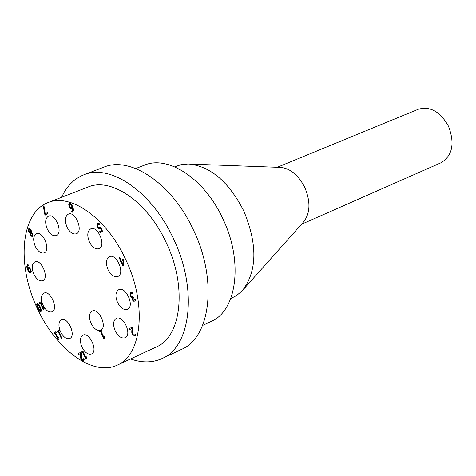 <?xml version="1.0" encoding="UTF-8"?>
<svg xmlns="http://www.w3.org/2000/svg" width="476" height="476" viewBox="0 0 476 476"><rect width="100%" height="100%" fill="white"/><g stroke="black" fill="none" stroke-linecap="round" stroke-linejoin="round"><path stroke-width="0.71" d="M40.674 310.661L41.001 309.489L40.067 307.085L38.865 304.86L37.658 304.467M40.912 311.56L37.777 307.657L36.955 305.086L37.42 303.569M38.538 305.003L37.55 304.515L37.324 305.646L39.478 310.292L40.395 310.786L40.68 309.626L38.538 305.003L38.865 304.86M40.299 306.925L41.4 310.423L41.15 311.34L40.371 311.72L39.347 311.102L38.199 309.358L36.604 304.86L36.985 303.789L38.032 303.664L40.299 306.925M120.648 261.58L120.255 260.729L120.815 260.426L119.506 257.617L119.791 257.457M123.302 265.763L121.225 261.306L120.333 261.758L119.922 260.872L120.255 260.729M119.922 260.872L120.476 260.568L119.167 257.754L119.773 257.421L121.082 260.235L123.177 259.128M123.32 264.174L123.409 260.11L121.493 261.116L122.981 264.317L123.32 264.174M122.981 264.317L123.076 260.253M121.082 260.235L123.159 259.093L123.695 260.253L123.558 265.626L122.981 265.941L120.886 261.449M119.167 257.754L119.506 257.617M120.476 260.568L120.815 260.426M43.346 206.12L43.947 205.733L45.244 213.897L47.427 212.528L47.856 213.45L45.172 215.134L44.625 213.956L43.346 206.12L43.959 205.81M44.625 213.956L44.958 213.825L43.679 205.989M45.244 213.897L47.457 212.588M45.476 214.944L44.958 213.825M134.518 300.07L135.297 299.178M132.941 296.643L133.47 297.482L132.935 299.452L133.595 300.213L135.184 299.422M132.733 293.323L131.394 293.46M134.75 301.106L133.804 301.04L132.679 299.749L132.667 297.393L131.781 297.191L130.751 295.852L130.311 293.799L131.073 292.472M134.851 299.565L135.142 298.851L135.684 300.011L134.684 301.141L133.47 301.189L132.346 299.892L132.334 297.542L131.447 297.339L130.418 296.001L129.978 293.942L130.787 292.591L132.316 292.425L132.852 293.585L131.334 293.49L130.769 294.341L131.096 295.745L131.935 296.786L132.697 296.756M131.447 297.339L131.781 297.191M132.334 297.542L132.667 297.393M132.37 297.619L132.703 297.476M133.47 301.189L133.804 301.04M30.143 233.317L28.518 231.842L28.768 228.676L30.059 228.724L31.178 230.158L31.422 232.615L32.814 233.96L32.523 236.762L30.381 235.56L30.143 233.317L30.47 233.186L28.846 231.711L29.137 228.522M30.654 230.58L29.119 229.45L29.036 231.39L30.131 232.419L30.958 232.526L30.654 230.58L30.988 230.449L29.31 229.378M30.958 232.526L31.285 232.395L30.988 230.449M31.404 233.537L30.601 233.413L31.731 233.407L31.404 233.537L32.32 234.418L32.648 234.287L31.731 233.407M30.155 233.347L30.47 233.186M32.493 236.786L30.708 235.43L30.488 233.216M30.601 233.413L30.91 235.215L32.065 236.054L32.32 234.418M32.285 235.953L32.648 234.287M130.079 329.374L129.645 328.446L132.197 327.202M134.875 336.02L132.643 334.39L132.132 332.653L132.376 328.267L129.752 329.535L129.317 328.595L129.645 328.446M134.654 334.991L135.333 334.194M129.317 328.595L132.191 327.19L132.727 328.339L132.506 330.838L132.923 334.17L133.625 335.08L134.339 335.14L135.226 334.402M134.898 334.557L135.178 333.872L135.719 335.027L134.744 336.092L133.423 335.973L132.316 334.539L131.804 332.801L132.132 332.653M131.804 332.801L131.787 331.118L132.114 330.969M131.787 331.118L132.042 328.416M30.738 269.374L31.249 271.522L30.553 272.837L29.458 272.617L27.709 270.041L26.662 266.572L27.459 264.543L27.965 264.37L28.423 265.358L27.798 265.471L27.804 268.72L28.399 267.69L29.387 267.685L30.738 269.374M30.708 272.754L29.786 272.48L28.03 269.91L26.989 266.441L27.816 264.388M29.31 268.571L28.673 268.613L28.143 269.458L29.583 271.802L30.291 271.939L30.202 269.743L29.31 268.571L29.637 268.44L29 268.476M30.482 271.855L30.529 269.612L29.637 268.44M27.804 268.72L28.399 267.69M100.115 331.945L99.746 331.153L101.596 330.231L101.965 331.022L101.156 331.427L103.625 336.734L104.434 336.336L104.774 337.062L104.363 338.62L103.899 338.847L100.585 331.712L100.912 331.564L104.22 338.692M103.625 336.734L104.44 336.348M100.585 331.712L99.793 332.105L99.419 331.296L99.746 331.153M99.419 331.296L101.59 330.213M61.047 336.413L61.809 336.026L62.136 336.728L61.767 338.24L61.333 338.46L58.126 331.54L57.388 331.921L57.025 331.135L59.06 330.088L59.423 330.874L58.667 331.26L61.047 336.413L61.815 336.044M57.025 331.135L59.066 330.106M57.703 331.76L57.352 330.993M58.126 331.54L58.453 331.397L61.648 338.299M99.948 228.783L99.115 228.688L97.735 227.004L97.229 224.809L98.08 223.292M100.317 232.49L99.895 231.58L101.822 230.455L100.811 228.284L98.782 228.825L97.396 227.141L96.89 224.946L97.907 223.351L99.056 223.238L99.591 224.392L98.407 224.297M98.853 224.273L98.068 224.434L97.639 225.321L98.02 226.784L98.829 227.802L100.638 227.159M99.49 224.172L99.186 224.136M100.091 227.599L100.567 227.004L102.519 231.205L100.002 232.669L99.555 231.717L99.895 231.58M99.555 231.717L101.822 230.455M101.483 230.592L100.472 228.42M57.923 338.008L58.679 337.621L59.006 338.323L58.209 340.048L55.014 333.146L54.282 333.527L53.919 332.742L55.936 331.701L56.299 332.486L55.549 332.873L57.923 338.008L58.685 337.639M53.919 332.742L55.948 331.718M54.591 333.367L54.24 332.605M55.014 333.146L55.335 333.004L58.524 339.888M71.811 207.625L72.054 206.828L70.531 204.388L69.77 204.275L69.829 206.614L70.781 207.828L71.811 207.625L72.394 206.691L70.864 204.252L69.954 204.204M71.692 208.762L71.019 208.649L69.585 206.899L69.068 204.632L69.716 203.252L69.365 203.395L70.674 203.514L72.542 206.179L73.619 209.839L72.721 212.052L72.168 212.254L71.692 211.219L72.703 210.945L72.751 207.465L71.757 208.726L70.68 208.78L69.252 207.03L68.728 204.763L69.365 203.395M72.638 212.106L72.078 211.195M70.531 204.388L70.864 204.252M72.168 212.254L72.507 212.117M72.703 210.945L72.37 211.076L72.417 207.601M72.054 206.828L72.394 206.691M81.628 351.871L83.722 350.848L84.091 351.639L83.312 352.02L85.728 357.232L86.513 356.863L86.84 357.571L86.454 359.082L86.001 359.297L82.759 352.294L81.991 352.662L81.628 351.871L83.728 350.854M85.728 357.232L86.513 356.857M82.312 352.508L81.949 351.722M82.759 352.294L83.08 352.145L86.323 359.142M39.883 303.349L39.538 302.599L41.216 301.671M43.798 309.84L40.621 302.98L39.573 303.515L39.216 302.736L39.538 302.599M39.216 302.736L41.204 301.641L41.567 302.421L40.823 302.831L43.197 307.954L43.953 307.579M43.197 307.954L43.941 307.55L44.262 308.252L43.489 310.007L40.299 303.117M83.437 359.297L83.693 358.654L84.204 359.761L83.294 360.766L81.051 359.237L80.557 357.583L80.718 353.418L78.617 354.442L78.201 353.543L80.837 352.258L81.348 353.359L81.61 358.904L82.271 359.773L82.931 359.844L83.841 358.981M78.201 353.543L80.843 352.264M82.931 359.844L83.764 359.148M78.933 354.287L78.522 353.4M80.718 353.418L81.039 353.269L80.837 355.834L80.515 355.983M80.557 357.583L80.837 355.834M83.449 360.683L81.378 359.094L80.878 357.434M125.837 259.878C106.999 218.329 70.615 192.685 47.838 202.645C21.67 212.736 16.69 260.955 35.289 304.027C53.467 347.278 91.695 377.087 117.102 365.211C142.056 355.12 147.227 304.348 125.837 259.878M47.261 229.004C44.786 222.607 45.202 218.323 48.516 216.152C55.4 212.879 63.498 233.234 56.251 235.584C52.961 236.358 49.968 234.168 47.261 229.004M35.266 246.348C32.826 240.082 33.207 235.888 36.408 233.775C43.084 230.557 51.158 250.59 44.119 252.893C40.894 253.654 37.943 251.477 35.266 246.348M33.82 274.152C31.428 268.024 31.773 263.93 34.861 261.86C41.382 258.635 49.558 278.395 42.667 280.721C39.466 281.489 36.521 279.299 33.82 274.152M43.018 305.187C40.662 299.184 40.984 295.162 43.988 293.121C50.432 289.836 58.816 309.442 51.991 311.834C48.754 312.625 45.767 310.411 43.018 305.187M60.5 331.754C58.155 325.822 58.471 321.835 61.446 319.795C67.907 316.409 76.547 336.008 69.692 338.501C66.378 339.34 63.314 337.091 60.5 331.754M81.973 347.135C79.629 341.203 79.95 337.21 82.949 335.146C89.518 331.635 98.425 351.377 91.446 353.989C88.03 354.876 84.871 352.591 81.973 347.135M115.174 330.796C112.764 324.692 113.151 320.55 116.334 318.379C123.302 314.684 132.471 334.997 125.081 337.776C121.469 338.728 118.167 336.401 115.174 330.796M117.501 302.397C115.043 296.143 115.466 291.901 118.774 289.682C125.926 285.981 134.988 306.58 127.425 309.346C123.784 310.298 120.476 307.978 117.501 302.397M108.022 269.624C105.529 263.234 105.981 258.914 109.385 256.659C116.632 253.03 125.45 273.807 117.804 276.496C114.204 277.413 110.944 275.122 108.022 269.624M89.387 241.927C86.87 235.453 87.334 231.092 90.779 228.843C97.996 225.332 106.511 246.128 98.907 248.692C95.396 249.555 92.225 247.3 89.387 241.927M67.027 227.153C64.522 220.674 64.974 216.33 68.377 214.111C75.464 210.731 83.716 231.372 76.261 233.805C72.864 234.62 69.788 232.401 67.027 227.153M91.041 323.347C88.643 317.278 89.012 313.184 92.13 311.06C98.913 307.502 107.814 327.571 100.62 330.213C97.14 331.118 93.945 328.827 91.041 323.347M301.534 224.25L441.044 162.744C452.533 155.604 455.002 143.425 448.463 126.205C440.223 111.574 430.155 105.934 418.261 109.272L277.258 167.278M230.753 298.577L236.578 295.536L242.016 290.949L303.7 221.822C310.322 213.04 310.667 201.544 304.723 187.324C298.387 175.043 290.312 168.397 280.513 167.397L187.925 164L180.85 164.738L174.621 166.838M242.635 290.271C257.254 270.784 257.605 244.277 243.688 210.761C228.789 181.844 210.511 166.261 188.847 164.018M202.592 325.441L211.046 321.508C236.911 310.923 243.545 261.395 222.851 218.764C204.692 178.905 168.123 154.908 144.43 165.16L135.737 168.534M130.519 358.969C142.05 363.004 152.582 362.855 162.108 358.529C191.025 346.653 197.754 289.051 173.49 238.815C152.159 191.899 110.343 163.399 83.835 174.811C74.113 178.684 66.711 186.175 61.63 197.29M117.102 365.211L156.193 347.028C181.54 336.722 187.342 286.463 166.237 242.754C147.685 201.907 111.206 176.959 88.03 187.044L47.838 202.645M162.108 358.529L181.469 349.408C210.6 337.419 217.669 280.108 193.577 230.313C172.407 183.801 130.543 155.682 103.822 167.171L83.835 174.811M37.705 308.347L38.026 308.21M40.68 309.626L41.001 309.489M39.746 307.222L40.067 307.085M134.291 300.172L134.625 300.023M129.978 293.942L130.311 293.799M130.418 296.001L130.751 295.852M132.346 299.892L132.679 299.749M28.768 228.676L29.095 228.545M28.518 231.842L28.846 231.711M30.381 235.56L30.708 235.43M32.172 236.001L32.505 235.864M132.316 334.539L132.643 334.39M29.458 272.617L29.786 272.48M27.709 270.041L28.03 269.91M26.662 266.572L26.989 266.441M27.459 264.543L27.787 264.406M30.202 269.743L30.529 269.612M30.291 271.939L30.619 271.802M98.782 228.825L99.115 228.688M97.396 227.141L97.735 227.004M97.639 223.488L97.979 223.351M96.89 224.946L97.229 224.809M70.68 208.78L71.019 208.649M69.252 207.03L69.585 206.899M71.828 206.31L72.168 206.179M68.728 204.763L69.068 204.632M82.943 359.838L83.264 359.689M81.051 359.237L81.378 359.094M37.604 304.491L37.925 304.348M40.395 310.786L40.722 310.644M131.668 293.341L131.334 293.49M134.571 300.053L134.238 300.195M29.215 229.402L29.542 229.271M32.065 236.054L32.392 235.923M28.798 268.547L29.119 268.416M28.233 265.281L27.905 265.418M30.226 271.969L30.553 271.832M99.906 227.689L99.573 227.825M98.568 224.22L98.229 224.357M69.859 204.228L70.198 204.097M71.311 207.839L71.644 207.703M72.548 211.023L72.215 211.154"/></g></svg>
